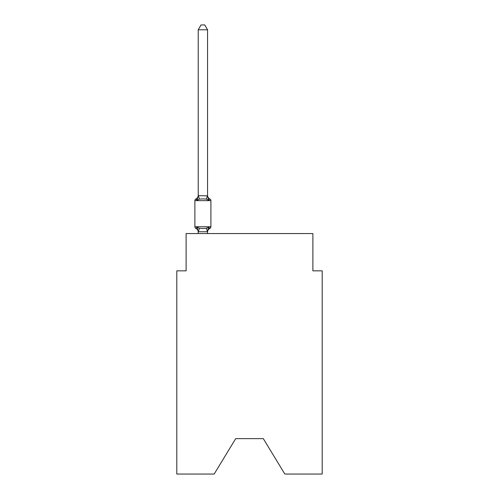 <?xml version="1.0" encoding="UTF-8"?>
<svg xmlns="http://www.w3.org/2000/svg" width="499" height="499" viewBox="0 0 499 499"><rect width="100%" height="100%" fill="white"/><g stroke="black" fill="none" stroke-linecap="round" stroke-linejoin="round"><path stroke-width="0.75" d="M263.297 438.627L284.829 474.05L322.204 474.05L322.204 270.845L312.885 270.845L312.885 233.563L186.115 233.563L186.115 270.845L176.796 270.845L176.796 474.05L214.171 474.05L235.703 438.627L263.297 438.627L235.703 438.627M208.719 227.12L209.861 228.43L208.719 227.12L209.861 228.43L208.719 227.12L209.861 228.43L208.719 227.12L209.861 228.43L208.719 227.12L209.861 228.43L208.719 227.12L209.861 228.43L208.719 227.12L209.861 228.43L208.719 227.12L209.861 228.43L208.719 227.12L209.861 228.43L208.719 227.12L209.861 228.43L208.719 227.12L209.861 228.43L208.719 227.12L209.861 228.43L208.719 227.12L209.861 228.43L208.719 227.12L209.861 228.43L208.719 227.12L209.861 228.43L208.719 227.12L209.861 228.43L208.719 227.12L209.861 228.43L208.719 227.12L209.861 228.43L208.719 227.12L209.861 228.43L208.719 227.12L209.861 228.43L208.719 227.12L209.861 228.43L208.719 227.12L207.478 231.761L198.309 231.761L197.068 227.12L195.926 228.43A1.865 1.865 0 0 1 194.878 226.758A1.865 1.865 0 0 0 195.926 228.43L197.068 227.12L195.926 228.43A1.865 1.865 0 0 1 194.878 226.758A1.865 1.865 0 0 0 195.926 228.43A1.865 1.865 0 0 1 194.878 226.758A1.865 1.865 0 0 0 195.926 228.43A1.865 1.865 0 0 1 194.878 226.758A1.865 1.865 0 0 0 195.926 228.43A1.865 1.865 0 0 1 194.878 226.758A1.865 1.865 0 0 0 195.926 228.43A1.865 1.865 0 0 1 194.878 226.758A1.865 1.865 0 0 0 195.926 228.43A1.865 1.865 0 0 1 194.878 226.758A1.865 1.865 0 0 0 195.926 228.43A1.865 1.865 0 0 1 194.878 226.758A1.865 1.865 0 0 0 195.926 228.43A1.865 1.865 0 0 1 194.878 226.758A1.865 1.865 0 0 0 195.926 228.43A1.865 1.865 0 0 1 194.878 226.758A1.865 1.865 0 0 0 195.926 228.43A1.865 1.865 0 0 1 194.878 226.758A1.865 1.865 0 0 0 195.926 228.43A1.865 1.865 0 0 1 194.878 226.758A1.865 1.865 0 0 0 195.926 228.43A1.865 1.865 0 0 1 194.878 226.758A1.865 1.865 0 0 0 195.926 228.43A1.865 1.865 0 0 1 194.878 226.758A1.865 1.865 0 0 0 195.926 228.43A1.865 1.865 0 0 1 194.878 226.758A1.865 1.865 0 0 0 195.926 228.43A1.865 1.865 0 0 1 194.878 226.758A1.865 1.865 0 0 0 195.926 228.43A1.865 1.865 0 0 1 194.878 226.758A1.865 1.865 0 0 0 195.926 228.43A1.865 1.865 0 0 1 194.878 226.758A1.865 1.865 0 0 0 195.926 228.43A1.865 1.865 0 0 1 194.878 226.758A1.865 1.865 0 0 0 195.926 228.43A1.865 1.865 0 0 1 194.878 226.758A1.865 1.865 0 0 0 195.926 228.43A1.865 1.865 0 0 1 194.878 226.758A1.865 1.865 0 0 0 195.926 228.43L197.068 227.12L199.394 228.317L202.893 228.505L206.393 228.317L208.719 227.12L209.861 228.43A1.865 1.865 0 0 0 210.909 226.758A1.865 1.865 0 0 1 209.861 228.43L209.331 228.174L209.861 228.43A1.865 1.865 0 0 0 210.909 226.758A1.865 1.865 0 0 1 209.861 228.43L209.331 228.174L209.861 228.43A1.865 1.865 0 0 0 210.909 226.758A1.865 1.865 0 0 1 209.861 228.43L209.331 228.174L209.861 228.43A1.865 1.865 0 0 0 210.909 226.758A1.865 1.865 0 0 1 209.861 228.43L209.331 228.174L209.861 228.43A1.865 1.865 0 0 0 210.909 226.758A1.865 1.865 0 0 1 209.861 228.43L209.331 228.174L209.861 228.43A1.865 1.865 0 0 0 210.909 226.758A1.865 1.865 0 0 1 209.861 228.43L209.331 228.174L209.861 228.43A1.865 1.865 0 0 0 210.909 226.758A1.865 1.865 0 0 1 209.861 228.43L209.331 228.174L209.861 228.43A1.865 1.865 0 0 0 210.909 226.758A1.865 1.865 0 0 1 209.861 228.43L209.331 228.174L209.861 228.43A1.865 1.865 0 0 0 210.909 226.758A1.865 1.865 0 0 1 209.861 228.43L209.331 228.174L209.861 228.43A1.865 1.865 0 0 0 210.909 226.758A1.865 1.865 0 0 1 209.861 228.43L209.331 228.174L209.861 228.43A1.865 1.865 0 0 0 210.909 226.758A1.865 1.865 0 0 1 209.861 228.43L209.331 228.174L209.861 228.43A1.865 1.865 0 0 0 210.909 226.758A1.865 1.865 0 0 1 209.861 228.43L209.331 228.174L209.861 228.43A1.865 1.865 0 0 0 210.909 226.758A1.865 1.865 0 0 1 209.861 228.43L209.331 228.174L209.861 228.43A1.865 1.865 0 0 0 210.909 226.758A1.865 1.865 0 0 1 209.861 228.43L209.331 228.174L209.861 228.43A1.865 1.865 0 0 0 210.909 226.758A1.865 1.865 0 0 1 209.861 228.43L209.331 228.174L209.861 228.43A1.865 1.865 0 0 0 210.909 226.758A1.865 1.865 0 0 1 209.861 228.43L209.331 228.174L209.861 228.43A1.865 1.865 0 0 0 210.909 226.758A1.865 1.865 0 0 1 209.861 228.43L209.331 228.174L209.861 228.43A1.865 1.865 0 0 0 210.909 226.758A1.865 1.865 0 0 1 209.861 228.43L209.331 228.174L209.861 228.43A1.865 1.865 0 0 0 210.909 226.758A1.865 1.865 0 0 1 209.861 228.43L209.331 228.174L209.861 228.43A1.865 1.865 0 0 0 210.909 226.758A1.865 1.865 0 0 1 209.861 228.43L209.331 228.174M207.553 29.797L198.234 29.797L201.028 24.95L204.758 24.95L207.553 29.797L207.553 195.845L208.719 200.292L209.861 198.982L208.719 200.292L206.393 199.095L202.893 198.908L199.394 199.095L197.068 200.292L195.926 198.982A1.865 1.865 0 0 0 194.878 200.654A1.865 1.865 0 0 1 195.926 198.982L196.456 199.238L195.926 198.982A1.865 1.865 0 0 0 194.878 200.654L194.878 226.758A1.865 1.865 0 0 0 195.926 228.43A4.104 4.104 0 0 1 198.234 232.122L198.234 233.563M197.068 200.292L195.926 198.982L197.068 200.292L195.926 198.982L197.068 200.292L195.926 198.982L197.068 200.292L195.926 198.982L197.068 200.292L195.926 198.982L197.068 200.292L195.926 198.982L197.068 200.292L195.926 198.982L197.068 200.292L195.926 198.982L197.068 200.292L195.926 198.982L197.068 200.292L195.926 198.982L197.068 200.292L195.926 198.982L197.068 200.292L195.926 198.982L197.068 200.292L195.926 198.982L197.068 200.292L195.926 198.982L197.068 200.292L195.926 198.982L197.068 200.292L195.926 198.982L197.068 200.292L195.926 198.982L197.068 200.292L195.926 198.982L197.068 200.292L195.926 198.982L197.068 200.292L195.926 198.982L197.068 200.292L195.926 198.982L197.068 200.292L198.234 195.677L207.553 195.845L207.553 195.29A4.104 4.104 0 0 0 209.861 198.982A1.865 1.865 0 0 1 210.909 200.654A1.865 1.865 0 0 0 209.861 198.982A1.865 1.865 0 0 1 210.909 200.654A1.865 1.865 0 0 0 209.861 198.982A1.865 1.865 0 0 1 210.909 200.654A1.865 1.865 0 0 0 209.861 198.982A1.865 1.865 0 0 1 210.909 200.654A1.865 1.865 0 0 0 209.861 198.982A1.865 1.865 0 0 1 210.909 200.654A1.865 1.865 0 0 0 209.861 198.982A1.865 1.865 0 0 1 210.909 200.654A1.865 1.865 0 0 0 209.861 198.982A1.865 1.865 0 0 1 210.909 200.654A1.865 1.865 0 0 0 209.861 198.982A1.865 1.865 0 0 1 210.909 200.654A1.865 1.865 0 0 0 209.861 198.982A1.865 1.865 0 0 1 210.909 200.654A1.865 1.865 0 0 0 209.861 198.982A1.865 1.865 0 0 1 210.909 200.654A1.865 1.865 0 0 0 209.861 198.982A1.865 1.865 0 0 1 210.909 200.654A1.865 1.865 0 0 0 209.861 198.982A1.865 1.865 0 0 1 210.909 200.654A1.865 1.865 0 0 0 209.861 198.982A1.865 1.865 0 0 1 210.909 200.654A1.865 1.865 0 0 0 209.861 198.982A1.865 1.865 0 0 1 210.909 200.654A1.865 1.865 0 0 0 209.861 198.982A1.865 1.865 0 0 1 210.909 200.654A1.865 1.865 0 0 0 209.861 198.982A1.865 1.865 0 0 1 210.909 200.654A1.865 1.865 0 0 0 209.861 198.982A1.865 1.865 0 0 1 210.909 200.654A1.865 1.865 0 0 0 209.861 198.982A1.865 1.865 0 0 1 210.909 200.654A1.865 1.865 0 0 0 209.861 198.982A1.865 1.865 0 0 1 210.909 200.654A1.865 1.865 0 0 0 209.861 198.982A1.865 1.865 0 0 1 210.909 200.654A1.865 1.865 0 0 0 209.861 198.982A1.865 1.865 0 0 1 210.909 200.654A1.865 1.865 0 0 0 209.861 198.982A1.865 1.865 0 0 1 210.909 200.654A1.865 1.865 0 0 0 209.861 198.982A1.865 1.865 0 0 1 210.909 200.654A1.865 1.865 0 0 0 209.861 198.982A1.865 1.865 0 0 1 210.909 200.654A1.865 1.865 0 0 0 209.861 198.982A1.865 1.865 0 0 1 210.909 200.654A1.865 1.865 0 0 0 209.861 198.982A1.865 1.865 0 0 1 210.909 200.654A1.865 1.865 0 0 0 209.861 198.982A1.865 1.865 0 0 1 210.909 200.654A1.865 1.865 0 0 0 209.861 198.982A1.865 1.865 0 0 1 210.909 200.654A1.865 1.865 0 0 0 209.861 198.982A1.865 1.865 0 0 1 210.909 200.654A1.865 1.865 0 0 0 209.861 198.982A1.865 1.865 0 0 1 210.909 200.654A1.865 1.865 0 0 0 209.861 198.982A1.865 1.865 0 0 1 210.909 200.654A1.865 1.865 0 0 0 209.861 198.982A1.865 1.865 0 0 1 210.909 200.654A1.865 1.865 0 0 0 209.861 198.982A1.865 1.865 0 0 1 210.909 200.654A1.865 1.865 0 0 0 209.861 198.982A1.865 1.865 0 0 1 210.909 200.654A1.865 1.865 0 0 0 209.861 198.982A1.865 1.865 0 0 1 210.909 200.654A1.865 1.865 0 0 0 209.861 198.982A1.865 1.865 0 0 1 210.909 200.654A1.865 1.865 0 0 0 209.861 198.982A1.865 1.865 0 0 1 210.909 200.654A1.865 1.865 0 0 0 209.861 198.982A1.865 1.865 0 0 1 210.909 200.654A1.865 1.865 0 0 0 209.861 198.982A1.865 1.865 0 0 1 210.909 200.654A1.865 1.865 0 0 0 209.861 198.982A1.865 1.865 0 0 1 210.909 200.654A1.865 1.865 0 0 0 209.861 198.982A1.865 1.865 0 0 1 210.909 200.654A1.865 1.865 0 0 0 209.861 198.982A1.865 1.865 0 0 1 210.909 200.654L210.909 226.758A1.865 1.865 0 0 1 209.861 228.43A1.865 1.865 0 0 0 210.909 226.758A1.865 1.865 0 0 1 209.861 228.43A4.104 4.104 0 0 0 207.553 232.122M207.553 231.567L207.989 229.378L207.553 231.567M198.234 195.845L198.234 29.797M208.719 200.292L209.861 198.982A1.865 1.865 0 0 1 210.909 200.654A1.865 1.865 0 0 0 209.861 198.982A1.865 1.865 0 0 1 210.909 200.654A1.865 1.865 0 0 0 209.861 198.982A1.865 1.865 0 0 1 210.909 200.654A1.865 1.865 0 0 0 209.861 198.982A1.865 1.865 0 0 1 210.909 200.654A1.865 1.865 0 0 0 209.861 198.982A1.865 1.865 0 0 1 210.909 200.654A1.865 1.865 0 0 0 209.861 198.982A1.865 1.865 0 0 1 210.909 200.654A1.865 1.865 0 0 0 209.861 198.982A1.865 1.865 0 0 1 210.909 200.654A1.865 1.865 0 0 0 209.861 198.982A1.865 1.865 0 0 1 210.909 200.654A1.865 1.865 0 0 0 209.861 198.982A1.865 1.865 0 0 1 210.909 200.654A1.865 1.865 0 0 0 209.861 198.982A1.865 1.865 0 0 1 210.909 200.654A1.865 1.865 0 0 0 209.861 198.982A1.865 1.865 0 0 1 210.909 200.654A1.865 1.865 0 0 0 209.861 198.982A1.865 1.865 0 0 1 210.909 200.654A1.865 1.865 0 0 0 209.861 198.982A1.865 1.865 0 0 1 210.909 200.654A1.865 1.865 0 0 0 209.861 198.982A1.865 1.865 0 0 1 210.909 200.654A1.865 1.865 0 0 0 209.861 198.982A1.865 1.865 0 0 1 210.909 200.654A1.865 1.865 0 0 0 209.861 198.982A1.865 1.865 0 0 1 210.909 200.654A1.865 1.865 0 0 0 209.861 198.982A1.865 1.865 0 0 1 210.909 200.654A1.865 1.865 0 0 0 209.861 198.982A1.865 1.865 0 0 1 210.909 200.654A1.865 1.865 0 0 0 209.861 198.982A1.865 1.865 0 0 1 210.909 200.654A1.865 1.865 0 0 0 209.861 198.982A1.865 1.865 0 0 1 210.909 200.654A1.865 1.865 0 0 0 209.861 198.982A1.865 1.865 0 0 1 210.909 200.654A1.865 1.865 0 0 0 209.861 198.982A1.865 1.865 0 0 1 210.909 200.654A1.865 1.865 0 0 0 209.861 198.982A1.865 1.865 0 0 1 210.909 200.654A1.865 1.865 0 0 0 209.861 198.982A1.865 1.865 0 0 1 210.909 200.654A1.865 1.865 0 0 0 209.861 198.982A1.865 1.865 0 0 1 210.909 200.654A1.865 1.865 0 0 0 209.861 198.982A1.865 1.865 0 0 1 210.909 200.654A1.865 1.865 0 0 0 209.861 198.982A1.865 1.865 0 0 1 210.909 200.654A1.865 1.865 0 0 0 209.861 198.982A1.865 1.865 0 0 1 210.909 200.654A1.865 1.865 0 0 0 209.861 198.982A1.865 1.865 0 0 1 210.909 200.654A1.865 1.865 0 0 0 209.861 198.982A1.865 1.865 0 0 1 210.909 200.654A1.865 1.865 0 0 0 209.861 198.982A1.865 1.865 0 0 1 210.909 200.654A1.865 1.865 0 0 0 209.861 198.982A1.865 1.865 0 0 1 210.909 200.654A1.865 1.865 0 0 0 209.861 198.982A1.865 1.865 0 0 1 210.909 200.654A1.865 1.865 0 0 0 209.861 198.982A1.865 1.865 0 0 1 210.909 200.654A1.865 1.865 0 0 0 209.861 198.982A1.865 1.865 0 0 1 210.909 200.654A1.865 1.865 0 0 0 209.861 198.982A1.865 1.865 0 0 1 210.909 200.654A1.865 1.865 0 0 0 209.861 198.982A1.865 1.865 0 0 1 210.909 200.654A1.865 1.865 0 0 0 209.861 198.982A1.865 1.865 0 0 1 210.909 200.654A1.865 1.865 0 0 0 209.861 198.982A1.865 1.865 0 0 1 210.909 200.654A1.865 1.865 0 0 0 209.861 198.982A1.865 1.865 0 0 1 210.909 200.654A1.865 1.865 0 0 0 209.861 198.982A1.865 1.865 0 0 1 210.909 200.654A1.865 1.865 0 0 0 209.861 198.982A1.865 1.865 0 0 1 210.909 200.654A1.865 1.865 0 0 0 209.861 198.982L208.719 200.292L209.861 198.982A1.865 1.865 0 0 1 210.909 200.654L194.878 200.654A1.865 1.865 0 0 1 195.926 198.982L196.456 199.238L195.926 198.982A1.865 1.865 0 0 0 194.878 200.654A1.865 1.865 0 0 1 195.926 198.982L196.456 199.238L195.926 198.982A1.865 1.865 0 0 0 194.878 200.654A1.865 1.865 0 0 1 195.926 198.982L196.456 199.238L195.926 198.982A1.865 1.865 0 0 0 194.878 200.654A1.865 1.865 0 0 1 195.926 198.982L196.456 199.238L195.926 198.982A1.865 1.865 0 0 0 194.878 200.654A1.865 1.865 0 0 1 195.926 198.982L196.456 199.238L195.926 198.982A1.865 1.865 0 0 0 194.878 200.654A1.865 1.865 0 0 1 195.926 198.982L196.456 199.238L195.926 198.982A1.865 1.865 0 0 0 194.878 200.654A1.865 1.865 0 0 1 195.926 198.982L196.456 199.238L195.926 198.982A1.865 1.865 0 0 0 194.878 200.654A1.865 1.865 0 0 1 195.926 198.982L196.456 199.238L195.926 198.982A1.865 1.865 0 0 0 194.878 200.654A1.865 1.865 0 0 1 195.926 198.982L196.456 199.238L195.926 198.982A1.865 1.865 0 0 0 194.878 200.654A1.865 1.865 0 0 1 195.926 198.982L196.456 199.238L195.926 198.982A1.865 1.865 0 0 0 194.878 200.654A1.865 1.865 0 0 1 195.926 198.982L196.456 199.238L195.926 198.982A1.865 1.865 0 0 0 194.878 200.654A1.865 1.865 0 0 1 195.926 198.982L196.456 199.238L195.926 198.982A1.865 1.865 0 0 0 194.878 200.654A1.865 1.865 0 0 1 195.926 198.982L196.456 199.238L195.926 198.982A1.865 1.865 0 0 0 194.878 200.654A1.865 1.865 0 0 1 195.926 198.982L196.456 199.238L195.926 198.982A1.865 1.865 0 0 0 194.878 200.654A1.865 1.865 0 0 1 195.926 198.982L196.456 199.238L195.926 198.982A1.865 1.865 0 0 0 194.878 200.654A1.865 1.865 0 0 1 195.926 198.982L196.456 199.238L195.926 198.982A1.865 1.865 0 0 0 194.878 200.654A1.865 1.865 0 0 1 195.926 198.982L196.456 199.238L195.926 198.982A1.865 1.865 0 0 0 194.878 200.654A1.865 1.865 0 0 1 195.926 198.982L196.456 199.238L195.926 198.982A1.865 1.865 0 0 0 194.878 200.654A1.865 1.865 0 0 1 195.926 198.982L196.456 199.238L195.926 198.982A1.865 1.865 0 0 0 194.878 200.654A1.865 1.865 0 0 1 195.926 198.982L196.456 199.238M207.553 195.845L207.553 195.29M207.553 233.563L207.553 231.736M198.234 195.29A4.104 4.104 0 0 1 195.926 198.982A1.865 1.865 0 0 0 194.878 200.654M209.861 228.43A1.865 1.865 0 0 0 210.909 226.758A1.865 1.865 0 0 1 209.861 228.43A1.865 1.865 0 0 0 210.909 226.758A1.865 1.865 0 0 1 209.861 228.43A1.865 1.865 0 0 0 210.909 226.758A1.865 1.865 0 0 1 209.861 228.43A1.865 1.865 0 0 0 210.909 226.758A1.865 1.865 0 0 1 209.861 228.43A1.865 1.865 0 0 0 210.909 226.758A1.865 1.865 0 0 1 209.861 228.43A1.865 1.865 0 0 0 210.909 226.758A1.865 1.865 0 0 1 209.861 228.43A1.865 1.865 0 0 0 210.909 226.758A1.865 1.865 0 0 1 209.861 228.43A1.865 1.865 0 0 0 210.909 226.758A1.865 1.865 0 0 1 209.861 228.43A1.865 1.865 0 0 0 210.909 226.758A1.865 1.865 0 0 1 209.861 228.43A1.865 1.865 0 0 0 210.909 226.758A1.865 1.865 0 0 1 209.861 228.43A1.865 1.865 0 0 0 210.909 226.758A1.865 1.865 0 0 1 209.861 228.43A1.865 1.865 0 0 0 210.909 226.758A1.865 1.865 0 0 1 209.861 228.43A1.865 1.865 0 0 0 210.909 226.758A1.865 1.865 0 0 1 209.861 228.43A1.865 1.865 0 0 0 210.909 226.758A1.865 1.865 0 0 1 209.861 228.43A1.865 1.865 0 0 0 210.909 226.758A1.865 1.865 0 0 1 209.861 228.43A1.865 1.865 0 0 0 210.909 226.758A1.865 1.865 0 0 1 209.861 228.43A1.865 1.865 0 0 0 210.909 226.758A1.865 1.865 0 0 1 209.861 228.43A1.865 1.865 0 0 0 210.909 226.758A1.865 1.865 0 0 1 209.861 228.43A1.865 1.865 0 0 0 210.909 226.758A1.865 1.865 0 0 1 209.861 228.43A1.865 1.865 0 0 0 210.909 226.758A1.865 1.865 0 0 1 209.861 228.43A1.865 1.865 0 0 0 210.909 226.758L194.878 226.758M199.394 228.317L198.309 231.761M206.393 228.317L207.478 231.761M198.309 195.652L199.394 199.095M207.478 195.652L206.393 199.095"/></g></svg>
